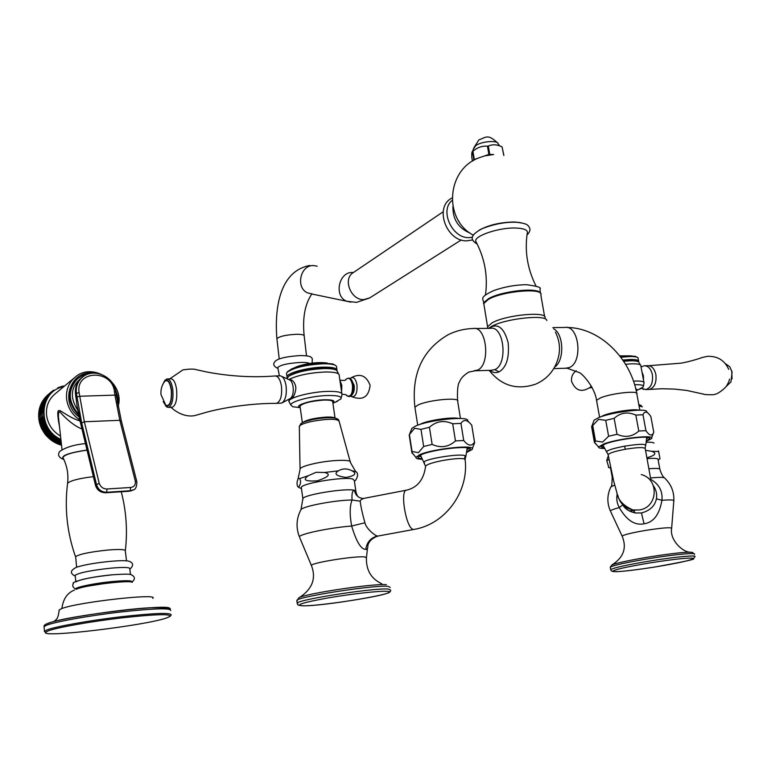 <?xml version="1.0" encoding="UTF-8"?>
<svg xmlns="http://www.w3.org/2000/svg" width="771" height="771" viewBox="0 0 771 771"><rect width="100%" height="100%" fill="white"/><g stroke="black" fill="none" stroke-linecap="round" stroke-linejoin="round"><path stroke-width="1.16" d="M324.514 472.478L316.081 472.315L308.198 475.746C302.29 479.89 305.326 481.586 317.286 480.834C328.86 476.902 331.27 474.117 324.514 472.478L338.334 470.869C333.621 473.847 336.185 476.044 346.044 477.451C355.354 475.707 357.252 473.442 351.759 470.667L356.481 471.968C358.207 473.847 357.898 476.642 355.576 480.343L354.4 481.114M301.394 488.13L301.288 487.339C302.078 483.215 344.791 476.333 352.8 479.051L354.313 480.506L355.836 490.944M357.522 496.235C356.096 492.332 355.084 490.433 354.496 490.558C352.434 490.279 351.624 493.43 352.068 500.013C349.726 505.853 349.581 514.527 351.643 526.034L364.924 522.767C366.109 528.858 375.901 536.346 377.53 536.018L378.33 535.97M300.69 510.161L301.027 509.535C303.398 506.123 335.809 500.042 352.068 500.013L360.192 501.189C360.78 506.402 362.351 513.592 364.924 522.767M406.317 490.202L364.346 498.297C361.715 499.078 360.327 500.042 360.192 501.189M356.212 493.006L355.951 491.725L354.458 490.346C346.468 487.821 303.678 494.693 302.858 498.615L301.027 509.535C296.353 518.353 295.804 527.441 299.379 536.799C300.025 533.908 330.152 527.653 351.643 526.034C356.375 541.695 361.069 549.472 365.733 549.376C367.247 549.617 367.969 548.133 367.883 544.933C368.422 544.808 368.596 539.382 377.944 536.047L413.805 529.455C445.281 524.396 468.835 491.869 465.192 460.104L464.537 459.082L465.115 455.719L465.617 457.01L465.135 459.429M425.553 467.053L425.582 466.349C426.893 462.34 459.94 456.731 464.537 459.082M424.522 463.034L423.896 462.292C423.51 459.198 460.008 453.126 465.115 455.719M469.211 448.25L467.284 449.416M418.634 456.172L420.85 456.692M469.905 448.655L470.059 449.599C474.088 444.877 434.034 448.934 421.573 454.572L418.094 456.789C417.631 457.733 418.807 458.36 421.602 458.687M470.059 449.599L467.226 451.527M421.882 459.275C417.776 459.073 415.781 458.427 415.897 457.348L419.742 454.678C433.659 448.385 478.261 444.106 471.939 449.599L467.149 452.172M474.502 442.101L471.746 425.216C467.39 419.646 463.785 419.038 460.952 423.395L452.702 423.78L455.459 440.935L463.718 440.492C468.17 446.033 471.765 446.573 474.502 442.101L474.56 443.123M455.459 440.935C448.481 447.151 440.713 448.308 432.136 444.424L423.665 446.486L418.393 452.693L412.032 451.449L412.022 452.972L414.008 455.015M460.952 423.395L463.718 440.492M452.702 423.78C444.144 419.925 436.386 421.091 429.428 427.269L432.136 444.424M423.665 446.486L420.985 429.37L429.428 427.269M420.985 429.37L414.586 428.29L409.411 434.545L412.032 451.449M471.746 425.216L471.939 425.92M411.502 429.322L411.859 428.406L415.299 426.209C428.107 419.896 469.818 415.608 467.679 420.754L468.951 422.296M409.411 434.545L409.372 436.116M454.794 418.499C443.932 418.393 433.369 420.06 423.096 423.51M458.629 418.431C452.076 416.774 428.397 420.234 420.696 423.983L419.434 424.619M489.999 370.35C492.862 372.73 495.898 373.231 499.107 371.844C506.412 367.488 509.438 357.821 508.166 342.864C504.562 329.121 499.01 323.753 491.532 326.779L489.296 328.35M555.419 332.099C560.151 341.572 560.729 351.325 557.173 361.339C553.231 372.027 546.032 379.64 535.566 384.189C516.898 390.386 501.429 385.779 489.18 370.369M600.57 416.899L603.722 415.376C612.396 411.878 633.945 408.669 638.812 410.153M635.796 410.268C626.004 410.162 615.73 411.849 604.965 415.318L603.414 415.974M593.795 421.005L594.113 420.156L599.096 417.429C612.984 411.772 648.69 407.666 646.696 411.916L647.409 412.736M642.985 414.75L645.944 430.652C649.461 435.846 652.073 436.386 653.789 432.271L650.849 416.552C647.399 411.338 644.778 410.731 642.985 414.75L635.834 415.087C627.748 411.502 620.51 412.581 614.14 418.335L605.727 420.32L598.547 419.366L591.781 426.527M635.834 415.087L638.783 431.037L645.944 430.652M638.783 431.037C632.403 436.81 625.156 437.889 617.051 434.285L608.608 436.232L602.633 442.072L595.501 440.973L594.422 442.458L597.467 445.744M604.078 448.481C600.214 448.414 598.354 447.912 598.508 446.968L603.876 443.923C618.862 438.256 656.825 434.15 651.302 438.747L646.83 441.089M592.677 425.255L595.501 440.973M605.727 420.32L608.608 436.232M591.627 426.826L594.412 442.4M614.14 418.335L617.051 434.285M649.365 437.995L649.519 438.815C653.095 434.883 618.911 438.747 605.457 443.826L600.57 446.438L603.828 447.98M649.519 438.815L646.879 440.53M601.197 445.811L603.115 446.149M648.556 437.62L646.869 438.574M607.008 452.365L606.43 451.758C607.693 450.119 613.764 448.259 624.655 446.168C638.87 443.913 645.838 443.72 645.549 445.609L645.173 448.259M608.223 455.247L608.107 454.591C609.716 452.895 615.441 451.122 625.271 449.271C638.195 447.17 644.864 447.055 645.279 448.915L650.811 479.601M602.777 444.915L608.107 454.591L613.716 481.229L616.8 492.38C617.735 499.714 623.093 505.574 632.875 509.959L639.265 509.968C658.01 507.703 659.571 478.993 641.279 474.589M622.178 503.28L622.852 504.552C625.03 508.687 629.165 511.501 635.246 512.975L641.453 512.946C649.895 510.739 654.887 506.027 656.42 498.818C657.181 494.163 656.179 489.816 653.423 485.769M617.253 493.719C616.222 498.654 616.896 503.27 619.277 507.569L622.862 504.803C624.732 508.715 628.857 511.443 635.246 512.975L632.875 509.959C624.683 508.089 619.653 503.145 617.764 495.127M614.68 485.065L610.921 486.867C607.047 494.76 606.864 502.798 610.372 510.98C611.027 510.123 613.995 508.985 619.277 507.569C626.611 520.29 634.87 525.697 644.055 523.798C653.509 522.43 659.465 514.594 661.923 500.302C662.838 491.3 659.176 484.352 650.936 479.466M649.095 478.608L646.609 476.892M671.666 528.029L673.787 501.189C674.76 499.887 670.809 499.598 661.923 500.302L656.42 498.818M610.526 466.947L610.516 467.766M647.158 458.639C654.965 458.032 658.607 458.369 658.087 459.661L659.831 468.999M608.859 467.583L606.748 460.673L609.023 459.429M659.918 458.331L658.521 450.881L659.918 458.331M646.985 457.772C655.572 455.275 657.104 453.117 651.582 451.276L658.424 451.498M606.999 459.901L606.748 460.673M645.549 450.331L651.582 451.276M535.951 285.916C527.509 268.983 524.588 251.529 527.21 233.536C528.386 230.269 524.656 228.438 516.03 228.033C499.753 227.3 474.56 235.589 475.659 241.15C484.718 257.977 488.004 275.893 485.499 294.917M476.651 242.99L475.659 241.15M411.945 452.461L412.022 452.972M298.184 478.261L297.201 481.547C296.816 484.641 297.259 486.54 298.531 487.262C300.825 483.937 301.182 481.056 299.591 478.618L298.184 478.261L300.054 469.578M338.334 470.869C342.497 468.382 346.969 468.315 351.759 470.667M472.45 161.168L471.804 157.351C471.659 153.342 471.871 151.424 472.45 151.588L472.912 151.261C477.374 147.444 482.222 145.748 487.455 146.172L488.322 146.037C492.553 144.177 497.131 144.447 502.046 146.837L503.82 155.491M473.78 160.368L474.31 159.491L478.222 158.132M474.31 159.491L472.912 151.261M488.881 154.441L493.633 154.518L484.747 155.867L488.881 154.441L487.455 146.172M484.747 155.867L478.878 157.853C446.65 169.61 443.142 219.215 473.249 235.155M520.733 222.674L514.643 222C500.716 222.173 488.891 224.901 479.167 230.163M489.749 154.306L488.322 146.037M503.858 155.26L502.046 146.837M473.847 159.819L472.45 151.588M472.44 237.266L468.71 237.641C451.922 238.21 439.431 210.059 452.163 200.393M279.362 375.843L277.801 367.449C280.673 364.847 288.383 363.17 300.95 362.428C305.528 362.341 308.4 362.688 309.566 363.459M47.551 395.166L51.522 391.755L52.775 391.716L52.447 390.993L51.59 391.716M46.491 396.246L50.433 392.747L51.686 392.661L51.522 391.755M45.499 397.373L49.392 393.798L50.655 393.663L50.433 392.747M44.564 398.549L48.428 394.906L49.691 394.713L49.392 393.798M43.706 399.773L47.513 396.072L48.775 395.831L48.428 394.906M42.916 401.045L46.674 397.287L47.927 396.998L47.513 396.072M42.203 402.356L42.154 401.681L47.147 398.212L46.674 397.287M41.557 403.705L41.451 402.982L46.433 399.465L45.894 398.549M40.998 405.093L40.824 404.322L45.788 400.766L45.19 399.86M40.506 406.519L40.265 405.7L45.21 402.105L44.554 401.209M40.102 407.965L39.784 407.117L44.708 403.474L43.995 402.597M39.774 409.43L39.388 408.553L44.284 404.881L43.513 404.014M39.485 410.953L39.061 410.018L43.928 406.307L43.109 405.469M39.36 412.427L38.81 411.512L43.658 407.763L42.781 406.943M39.273 413.94L38.646 413.015L43.465 409.228L42.53 408.437M39.273 415.463L38.56 414.528L43.349 410.712L42.366 409.95M61.516 445.04L60.552 444.26L59.492 444.665L59.126 443.749L58.037 444.106L57.709 443.171L56.601 443.47L56.331 442.525L55.464 442.891L54.982 441.802L53.835 441.976L53.671 441.012L52.515 441.128L52.389 440.154L51.223 440.212L51.156 439.239L50.211 439.422L49.961 438.265L48.785 438.188L48.824 437.224L47.648 437.099L47.735 436.135L46.559 435.943L46.694 434.989L45.72 434.969L45.72 433.794L44.747 433.716L44.805 432.56L43.831 432.425L43.947 431.278L42.829 430.844L43.166 429.958L42.203 429.726L42.444 428.599L41.364 428.059L41.798 427.211L40.747 426.614L41.22 425.794L40.198 425.149L40.718 424.358L39.726 423.665L40.285 422.903L39.398 422.441L39.928 421.438L39.013 420.638L39.658 419.954L38.781 419.116L39.456 418.46L38.627 417.583L39.34 416.976L38.55 416.051L43.311 412.206L42.28 411.483M60.967 445.156L61.487 444.78M61.362 443.662L60.552 444.26M59.762 444.761L61.352 443.604M59.492 444.665L61.323 443.335M61.208 442.226L59.126 443.749M58.307 444.221L61.198 442.101M58.037 444.106L61.16 441.822M61.044 440.733L57.709 443.171M56.871 443.595L61.025 440.578M56.601 443.47L60.456 440.636L60.485 439.47L56.331 442.525M55.464 442.891L60.485 439.47M55.204 442.756L59.049 439.923L59.116 438.738L54.982 441.802M54.086 442.13L59.116 438.738M53.835 441.976L57.671 439.133L57.796 437.947L53.671 441.012M52.756 441.291L57.796 437.947M51.503 440.376L52.505 441.089L56.341 438.275L56.505 437.08L52.389 440.154M51.464 440.386L56.505 437.08M55.261 436.155L50.211 439.422L51.223 440.174L55.04 437.35L55.261 436.155L51.156 439.239M42.444 428.599L46.491 425.428L45.238 425.37L41.489 428.319L49.98 439.229L53.797 436.367L54.066 435.172L49.961 438.265M49.007 438.391L54.066 435.172M48.785 438.188L52.592 435.316L52.91 434.121L48.824 437.224M47.86 437.302L52.91 434.121M47.648 437.099L51.445 434.208L51.821 433.023L47.735 436.135M46.761 436.164L51.821 433.023M46.559 435.943L50.346 433.051L50.77 431.866L46.694 434.989M45.72 434.969L49.508 432.068L50.77 431.866M45.537 434.738L49.315 431.837L49.787 430.661L45.72 433.794M44.747 433.716L48.515 430.806L49.787 430.661M44.564 433.485L48.342 430.575L48.862 429.418L44.805 432.56M43.831 432.425L47.6 429.505L48.862 429.418M43.668 432.184L48.004 428.127L43.947 431.278M42.983 431.095L46.742 428.165L48.004 428.127M42.829 430.844L47.214 426.787L43.166 429.958M42.203 429.726L45.961 426.787L47.214 426.787M42.068 429.466L46.491 425.428M41.364 428.059L45.836 424.031L41.798 427.211M41.489 428.31L45.576 434.873L51.223 440.193L45.084 434.275L40.873 426.893L44.602 423.925L45.836 424.031M40.352 425.447L40.757 426.594L45.248 422.604L41.22 425.794M40.294 425.428L44.034 422.45L45.248 422.604M40.198 425.149L44.747 421.159L40.718 424.358M39.813 423.944L43.542 420.956L44.747 421.159M39.726 423.665L44.313 419.684L40.285 422.903M39.398 422.441L43.137 419.443L44.313 419.684M39.331 422.161L43.957 418.2L39.928 421.438M39.07 420.927L42.8 417.921L43.957 418.2M39.013 420.638L43.677 416.716L39.658 419.954M38.82 419.395L42.55 416.388L43.677 416.716M38.781 419.116L39.456 418.46M38.646 417.872L42.376 414.846L43.475 415.212M38.627 417.583L39.34 416.976M38.56 416.34L42.28 413.304L43.359 413.709M38.55 414.817L42.27 411.762M38.617 413.295L42.347 410.239M38.772 411.791L42.501 408.717M39.003 410.297L42.733 407.213M39.321 408.823L43.041 405.739M39.707 407.377L43.436 404.283M40.169 405.96L43.899 402.857M40.718 404.582L44.448 401.46M41.335 403.233L45.065 400.11M42.02 401.922L45.759 398.79M42.781 400.66L46.52 397.518M43.61 399.436L47.349 396.294M44.496 398.27L48.245 395.118M45.45 397.161L49.209 394M46.472 396.101L50.231 392.94M47.542 395.109L51.31 391.938M52.881 390.752L53.633 390.116L53.912 390.839L52.457 390.984M58.259 387.784L58.847 387.293L58.895 387.986L57.738 387.774M59.685 387.235L58.885 387.283M61.131 386.772L61.661 386.329L61.613 386.994L60.514 386.685M62.596 386.387L61.661 386.329M64.311 386.204L63.155 385.972M60.543 436.107C52.476 431.23 47.812 424.223 46.539 415.087C45.865 406.616 48.544 399.677 54.606 394.28L54.847 394.087M80.059 421.014C68.889 417.545 59.377 409.334 59.463 410.654C57.218 409.517 57.227 414.808 59.492 426.546M77.389 378.812L77.196 378.966C66.643 390.598 67.144 402.713 78.7 415.328M81.957 428.946C72.011 425.419 60.996 413.323 60.707 412.716C59.136 410.741 58.384 412.09 58.432 416.754L59.039 422.344M63.395 458.514L62.885 457.521C64.388 454.688 72.435 452.23 87.046 450.148M75.259 576.139C69.708 573.364 70.151 570.386 76.589 567.205C84.434 564.738 95.855 562.772 110.851 561.298C119.746 560.546 125.654 560.488 128.555 561.115C133.489 562.714 133.923 565.403 129.846 569.181M75.221 575.773L75.163 575.253C79.529 572.602 91.614 570.222 111.419 568.102C123.986 567.07 130.116 567.292 129.798 568.776L130.463 574.511M75.895 581.912C80.271 579.339 92.366 576.978 112.181 574.819M76.252 589.266C72.32 587.83 94.081 583.204 113.144 581.469C126.714 580.303 132.901 580.515 131.716 582.095M88.896 585.979L110.446 582.616L118.907 582.076M76.57 589.15L77.013 588.986C84.829 585.266 129.412 579.898 132.313 582.298M54.066 621.532C55.522 619.527 58.162 620.298 59.155 609.986L61.082 608.868C74.787 602.488 160.551 592.793 152.716 598.363M59.155 609.986L59.194 610.68M171.172 615.065C171.615 612.453 154.778 613.022 120.671 616.8C89.176 620.51 55.676 626.515 46.964 629.917L44.371 631.391L45.556 632.393M45.585 632.336L48.149 630.9C56.823 627.527 90.429 621.551 121.606 617.899C155.337 614.208 171.48 613.726 170.034 616.443L166.44 617.995C145.449 625.532 40.506 638.166 45.585 632.336L44.371 631.391M133.422 489.836L130.232 490.741L106.668 492.274C101.541 492.177 98.148 489.585 96.491 484.506L81.707 423L76.396 393.355L75.577 393.962L77.283 407.348L75.491 394.126C74.768 387.109 77.033 381.5 82.295 377.298C77.119 381.414 74.874 386.975 75.577 393.962L75.5 394.241M115.746 392.121L114.407 391.523L114.918 395.109L119.842 420.311L135.291 481.037L136.833 481.702C136.891 486.858 135.551 489.662 132.805 490.134L132.593 490.24M135.291 481.037C135.763 484.834 134.202 486.983 130.607 487.484L130.232 490.741L129.249 491.243L131.822 490.635L129.017 491.262M81.707 423L84.347 421.766L79.105 392.622L76.396 393.355C75.693 386.358 77.938 380.797 83.123 376.672L83.123 376.672C94.37 367.584 114.281 377.048 115.843 391.832M77.379 407.194L95.556 485.026C97.204 490.096 100.596 492.679 105.714 492.775L129.249 491.243L105.492 492.785M294.57 367.728C302.068 364.934 310.867 363.324 320.977 362.9L327.087 363.093M287.602 371.718L291.93 368.769C300.218 365.464 310.299 363.555 322.182 363.025L332.735 363.922L335.096 365.194M336.869 369.473L336.513 366.398C335.404 364.548 330.836 363.681 322.818 363.787C305.702 364.828 293.818 367.651 287.169 372.268L286.494 373.299L286.957 376.614C287.544 372.788 308.121 367.372 323.3 367.141C332.802 367.044 337.38 368.21 337.043 370.639M286.658 374.436L286.494 373.299M287.178 377.829L286.957 376.614M334.441 369.434C332.205 368.48 328.33 368.066 322.837 368.181C308.072 369.01 297.076 371.439 289.829 375.467L288.691 376.277C296.334 372.027 307.957 369.463 323.55 368.586C330.557 368.451 334.98 369.107 336.821 370.533L338.614 373.954M287.024 378.648L288.691 376.277M339.288 375.294C339.134 372.971 334.277 371.873 324.707 371.998C309.316 372.827 297.336 375.342 288.788 379.544M289.501 402.645L288.932 401.122C289.588 397.344 311.445 391.784 327.521 391.398C337.582 391.196 342.411 392.285 342.016 394.675M290.291 398.742L290.763 398.723C293.433 397.711 295.139 394.241 295.891 388.305L295.466 385.307C293.973 381.423 292.016 379.544 289.578 379.66L289.086 379.679M335.125 402.279L340.955 398.886C341.996 396.429 337.476 395.301 327.405 395.504C311.638 395.899 290.32 401.489 290.812 404.987L288.865 401.421M332.87 403.04C335.693 400.747 332.85 399.657 324.34 399.773C310.472 400.11 293.259 405.748 300.015 407.637L292.787 406.76L290.812 404.987M300.092 406.702L299.996 406.028C303.196 403.04 311.108 401.055 323.753 400.082C329.969 399.937 332.956 400.592 332.725 402.038L335.057 418.075M302.521 422.653C306.328 419.867 314.221 418.017 326.2 417.082C330.865 416.909 333.766 417.227 334.913 418.046M290.185 398.578L290.31 398.511C292.72 396.545 293.655 392.661 293.115 386.859C292.411 382.667 291.081 380.276 289.135 379.698L281.849 376.46M275.7 375.949L280.451 375.843C283.217 376.662 285.106 380.093 286.108 386.107C286.87 394.453 285.549 400.024 282.128 402.828L280.413 403.204M275.642 403.349L276.587 403.349C280.596 401.392 282.225 395.696 281.473 386.252C280.259 379.342 278.061 375.911 274.89 375.969M167.615 378.927L170.67 378.84C173.504 378.802 175.489 382.358 176.607 389.528C177.34 399.33 175.913 405.238 172.338 407.233L171.644 407.261M164.955 380.411L166.883 378.947C169.716 378.908 171.682 382.474 172.81 389.654C173.533 399.465 172.116 405.373 168.56 407.377L166.941 407.069L165.611 405.806M163.182 401.624L166.054 406.115C170.246 406.529 172.058 401.142 171.49 389.933C170.025 381.616 167.721 378.6 164.57 380.884L162.768 384.498M164.021 382.31L164.522 381.597C167.567 379.12 169.822 381.944 171.278 390.078C171.798 401.016 170.015 406.144 165.919 405.45L164.165 403.243M620.125 356.337L631.208 355.865M620.308 356.568L628.837 355.855L635.294 356.337L636.962 357.224M638.195 358.149C637.598 356.983 634.735 356.443 629.608 356.53L620.828 357.252M622.843 360.067L630.158 359.508C636.287 359.421 639.149 360.173 638.735 361.772L638.677 361.907M636.846 361.185L629.579 360.433L623.392 360.876M623.662 361.281L630.447 360.789C634.88 360.693 637.636 361.088 638.735 361.956M640.942 365.926C641.019 364.413 637.983 363.71 631.835 363.816L625.541 364.249M633.463 381.115L635.034 381.047C641.511 380.884 644.527 381.597 644.064 383.168M636.21 390.83L643.255 386.917C644.151 385.278 641.347 384.536 634.841 384.7L634.62 384.71M640.605 388.767L639.93 389.085M635.728 388.777L637.077 389.557L636.191 390.743M590.287 387.273L591.723 386.82M641.983 372.027L643.428 375.776L643.486 380.093M647.746 365.666C651.755 365.753 654.463 368.711 655.87 374.542C656.699 382.541 654.579 387.495 649.5 389.413L645.78 389.577C650.994 387.823 653.201 382.84 652.372 374.648C650.926 368.663 648.141 365.705 644.026 365.791L641.058 367.063M645.78 389.577L641.559 388.353M649.259 389.451L648.247 389.49M726.34 386.358L730.937 381.944L732.093 372.152L729.78 366.736L725.482 363.71M731.775 370.832L732.016 378.898M354.496 490.558C355.576 495.387 358.467 498.027 363.16 498.49L363.526 498.461M381.79 583.753C371.236 578.857 366.109 570.251 366.418 557.934L364.982 556.98C356.809 555.554 311.995 562.599 311.368 565.394L299.746 537.676M301.288 487.339L302.964 499.367M420.465 455.063L425.582 466.349C423.828 479.514 417.564 487.436 406.799 490.115C399.465 489.277 406.095 529.051 413.391 529.417L413.805 529.455M365.733 549.376C366.871 542.167 370.803 537.715 377.53 536.018M299.707 597.38C312.486 588.813 316.37 578.144 311.368 565.394L311.6 565.953M386.348 584.688C374.619 583.242 306.232 593.439 298.926 597.718L296.893 601.043M297.346 603.78L297.172 603.076C299.061 604.888 295.274 604.83 302.299 605.794C317.112 606.449 378.619 596.956 387.264 593.227C389.74 592.446 390.868 591.405 390.637 590.133L388.401 589.054C375.41 587.598 298.791 599.395 297.172 603.076L296.806 600.358C298.406 596.59 374.995 584.784 387.996 586.326L390.242 587.435M386.859 591.309C406.404 592.224 321.285 606.7 302.415 605.775C294.734 605.052 303.311 602.44 328.138 597.91C351.345 593.901 379.342 590.779 386.859 591.309M467.216 447.768L465.896 456.422M460.451 418.48L457.695 401.44C460.865 396.853 427.944 399.879 417.747 405.151L414.904 407.271L415.049 408.187M473.953 370.803L477.509 370.119C490.954 364.847 486.674 325.246 473.076 328.533C464.238 328.764 455.902 330.836 448.067 334.768C422.354 349.861 411.3 374.031 414.904 407.271L417.709 425.226M499.107 371.844L494.731 369.646C508.32 364.404 504.022 325.063 490.269 328.34L474.869 328.513M491.532 326.779L490.26 328.34M488.573 328.359L491.753 326.326C505.709 318.433 546.726 314.163 546.812 320.524M553.617 328.793C563.909 333.997 564.623 360.809 554.638 367.063M565.326 368.259L569.21 367.594C583.435 362.476 579.05 324.292 564.661 327.473L552.865 327.608M596.696 401.132L596.552 400.332L600.551 397.855C611.557 393.152 639.66 390.184 636.846 393.991L639.843 410.153M646.724 437.302L645.78 445.089M625.271 449.271L624.655 446.168M612.637 476.661L612.203 477.085C612.049 484.13 611.615 487.388 610.921 486.867L610.632 487.445M673.835 500.514C674.172 491.927 671.242 484.574 665.055 478.444C665.036 477.201 660.333 477.037 650.917 477.943M689.409 552.123C682.248 551.67 669.642 539.854 671.628 528.463C671.406 527.094 662.646 527.75 645.356 530.448C631.96 532.761 624.211 534.64 622.11 536.057L610.699 511.684M629.425 511L635.352 510.219M692.927 552.585C689.929 551.429 675.444 552.865 649.452 556.903C629.724 560.189 617.234 562.859 611.981 564.902C623.643 557.462 627.025 547.844 622.11 536.057L622.313 536.51M644.055 523.798L641.453 512.946M694.314 554.378C697.678 552.306 675.088 554.349 649.693 558.512C627.122 562.29 613.976 565.172 610.237 567.157L610.343 567.726M611.981 564.902L610.237 567.157L610.671 569.547C614.41 567.601 627.565 564.738 650.136 560.97C675.55 556.816 698.14 554.735 694.767 556.778L693.505 558.802C695.346 559.283 682.518 562.011 655.013 566.993C637.723 569.692 624.732 571.263 616.039 571.725L611.788 571.138L610.825 570.126M650.56 562.811C625.734 567.003 613.08 569.875 612.598 571.446C617.06 572.178 631.198 570.694 655.013 566.993C678.731 563.042 691.577 560.17 693.563 558.387C690.209 557.423 675.868 558.898 650.56 562.811M664.274 477.721C662.867 476.719 661.431 474.03 659.957 469.635C660.487 468.421 656.892 468.122 649.172 468.739M610.401 467.11L612.309 477.702M646.647 442.255C651.1 442.091 653.529 442.39 653.953 443.161M639.053 405.854L642.378 406.866M638.851 404.756L639.872 405.353M544.904 318.201C548.846 310.964 506.643 314.558 492.206 322.779L487.657 326.653L487.85 328.099M487.831 328.369L483.783 303.543L488.284 299.476C502.605 290.889 544.712 287.467 540.847 295.11L544.625 316.621M540.481 293.337C539.208 286.976 501.892 290.821 488.631 298.628C484.333 301.953 482.723 303.591 483.783 303.543L484.063 305.162M488.92 298.56C500.658 291.544 534.862 287.313 539.093 292.325M491.011 370.321L494.731 369.646M308.198 475.746L299.591 478.618M350.14 461.521L339.144 421.351C337.284 418.547 328.195 418.566 311.87 421.419C304.545 423.038 300.362 424.657 299.312 426.276L300.044 468.797C301.374 467.033 306.694 465.164 315.985 463.207C332.523 459.747 352.366 459.333 350.371 462.398L355.537 471.389M312.255 419.626C301.413 422.373 302.955 422.508 300.661 423.838L299.321 427.009M499.849 146.008L498.191 144.042C498.423 139.956 481.441 141.17 475.736 145.671L473.847 148.466M458.822 221.21L459.188 221.769M452.924 206.445C452.654 219.311 458.398 228.216 470.146 233.15M369.752 297.866L363.787 299.601C350.844 300.324 342.497 278.842 353.272 272.606L443.132 211.803M350.872 302.174L346.757 301.249C333.592 296.421 338.71 271.546 352.704 272.462L353.446 272.491M312.255 293.934L308.005 293.028C295.254 288.393 300.092 264.665 313.624 265.581L317.18 266.197M306.511 355.778L304.198 336.04C304.275 334.865 301.721 334.286 296.556 334.286C285.935 334.845 279.381 336.329 276.905 338.729L276.953 339.153M60.899 439.393C36.815 428.917 39.148 390.762 63.733 386.685M79.818 420.012C72.223 414.846 67.819 407.82 66.605 398.944C65.872 390.155 68.619 382.985 74.854 377.424L54.606 394.28M118.618 397.21L118.117 406.221M117.578 403.185L117.414 395.35L114.821 387.765M93.773 373.097C70.508 369.328 58.982 402.616 79.076 416.918M63.694 459.13C59.897 456.046 67.675 453.011 87.017 450.023M67.501 483.947L67.588 483.301C70.286 480.651 78.893 478.425 93.407 476.642M126.511 560.816L125.316 550.976C125.769 549.444 120.18 549.106 108.547 549.974C90.284 551.863 79.268 554.108 75.51 556.72C67.067 532.665 64.427 508.185 67.588 483.301C68.638 474.223 67.067 465.626 62.885 457.521M75.712 557.298L76.628 567.196M47.908 623.46C65.525 615.605 179.392 602.344 168.878 609.148M44.111 627.449L44.024 626.601L46.482 625.271C55.175 621.773 88.655 615.74 120.131 612.058C154.219 608.348 171.056 607.847 170.632 610.565M90.217 373.501L83.605 375.005L77.852 378.426C67.569 389.538 67.752 401.392 78.411 413.979M82.613 377.048C70.855 385.683 69.217 396.699 77.698 410.095M115.852 391.947L116.354 395.417M116.257 395.706L114.918 395.109L79.606 396.255L76.888 396.988M136.775 481.48L121.365 421.043L119.842 420.311L84.347 421.766L99.199 483.263C100.616 487.05 103.227 488.959 107.024 488.987L130.607 487.484M79.047 416.234L77.302 407.464M99.199 483.263L95.479 485.306L79.037 416.764M107.024 488.987L106.668 492.274L105.656 492.804C100.394 492.611 97.001 490.115 95.479 485.306L95.537 485.528M79.105 392.622C75.327 369.935 112.113 369.126 114.407 391.523M60.793 444.78L60.061 444.568L60.803 444.8M59.357 444.347L58.557 444.077L59.357 444.356M57.941 443.845L57.073 443.489L57.941 443.845M56.543 443.258L55.628 442.824L56.543 443.267M53.816 441.86L52.804 441.282M41.383 428.03L40.911 426.903L41.374 428.05M40.776 426.565L40.381 425.457L40.767 426.575M40.237 425.091L39.938 424.002M39.813 423.539L39.543 422.518M39.196 420.455L39.08 419.569L39.186 420.455M38.926 417.333L38.916 416.629M38.926 415.752L38.945 415.164M294.387 367.796L297.837 366.264C307.966 363.131 317.44 362.004 326.249 362.9L327.328 363.112M342.093 394.338C345.196 394.289 346.863 394.819 347.095 395.937C351.027 396.892 352.819 393.268 352.463 385.037C351.084 378.918 348.935 377 346.015 379.274C345.977 380.479 343.924 380.749 339.876 380.084L341.832 385.413L341.611 391.928M353.417 385.066C353.523 397.865 349.783 397.065 347.095 395.937L346.034 394.877M341.283 389.663L340.088 381.539M353.417 385.037C352.077 378.667 349.61 376.749 346.015 379.274L345.745 379.611M351.133 379.351L354.159 385.221C354.641 390.03 353.812 393.306 351.672 395.051M350.786 395.947L351.692 396.67C355.662 396.94 357.426 392.969 356.973 384.748C355.662 378.648 353.504 376.441 350.497 378.147L350.294 378.339M370.07 385.481C368.74 397.065 362.611 400.795 351.692 396.67L350.718 395.995M619.778 355.884L630.813 355.855M576.197 370.745C572.602 373.415 571.07 376.961 571.59 381.385C575.484 390.878 581.729 392.815 590.345 387.215L591.29 386.04M366.476 557.423L367.507 548.229M472.276 448.741L474.31 443.479M415.897 457.348L411.675 452.124M411.859 428.406L409.526 434.324M457.55 400.506C457.164 389.933 457.887 383.611 459.718 381.558C460.73 378.368 463.776 375.198 468.855 372.056L475.524 370.745L490.703 370.331M599.597 417.246L596.552 400.332C594.759 386.753 581.604 373.029 579.272 372.595L567.099 368.21L553.771 368.586M566.618 327.463C599.809 327.415 630.842 358.467 636.846 393.991M651.601 437.957L653.413 433.013M598.508 446.968L594.422 442.178M594.113 420.156L591.974 425.891M591.733 426.228L594.537 441.899M608.406 467.351L610.584 468.142M658.164 460.075L660.072 458.6M606.777 460.364L608.329 455.777M638.812 404.602L641.356 405.594M526.275 284.682C515.24 284.865 504.446 286.812 493.883 290.522C479.138 297.375 482.887 298.348 483.909 302.993M540.326 293.096L539.989 288.903C541.656 287.554 537.185 286.147 526.574 284.682M515.52 222.221C504.851 222.009 493.768 224.139 482.28 228.63C468.373 235.878 471.081 240.523 477.191 244.05M515.818 222.231C528.386 223.417 528.096 225.701 529.398 227.532C530.621 229.719 529.822 232.196 527.007 234.962M409.179 434.911L411.791 451.787M298.531 487.262L301.471 488.679M338.874 420.494C338.816 419.636 337.64 418.855 335.346 418.133C330.354 417.198 322.683 417.689 312.332 419.607M472.459 151.579L473.982 147.618L478.868 139.888C486.299 137.305 487.686 133.624 497.584 142.943M472.662 239.926L466.802 240.851C446.168 241.583 433.774 206.58 452.105 197.983M461.26 239.954L369.511 298.02L356.51 302.377L346.757 301.249L311.127 293.857M311.87 293.924C304.969 303.919 302.396 317.806 304.14 335.607M309.711 265.484C279.642 271.19 274.409 308.034 276.905 338.729L279.218 358.9M312.13 363.102L312.332 358.621C310.665 357.397 312.592 355.816 300.391 355.537C285.318 356.559 276.712 358.727 274.572 362.033C272.78 364.355 273.927 366.533 278.013 368.567M118.146 406.336C125.162 383.014 92.655 360.953 74.854 377.424M62.008 449.609L59.049 422.441M85.465 443.556C74.093 444.713 65.496 447.363 59.685 451.498C57.391 454.957 58.789 457.637 63.868 459.506M121.249 491.782C126.261 510.961 127.639 530.525 125.374 550.475M75.163 575.253L75.847 581.507M76.194 589.285C72.898 587.704 71.973 585.767 73.428 583.454C70.614 582.49 86.005 577.248 112.248 574.8C134.838 573.248 130.386 574.877 133.181 575.898C135.127 577.768 134.694 579.85 131.87 582.134M61.882 608.56C63.077 599.096 67.279 592.918 74.488 590.027M170.343 609.533C166.391 609.61 180.395 607.114 149.738 607.779C117.394 609.495 55.917 619.402 47.629 623.508M44.506 631.218L44.024 626.601C43.841 625.445 44.949 624.452 47.368 623.614M170.478 615.865L170.96 615.248M77.196 378.966L82.834 375.313L90.535 373.434M117.385 402.057L117.182 394.733L114.773 387.659M116.373 395.533L121.307 420.812M82.295 377.298L82.844 376.884M59.367 444.375L58.529 444.086M57.95 443.874L57.044 443.508M56.553 443.286L55.589 442.843M55.175 442.631L54.172 442.101M39.437 422.026L39.263 421.033M39.176 420.474L39.061 419.559M38.907 417.342L38.897 416.61M38.907 415.762L38.926 415.155M297.837 366.264L294.262 367.844M288.055 371.15L287.169 372.268M286.995 378.744L287.255 377.694M288.691 399.368L288.932 401.122M339.211 375.602L341.852 393.528M341.871 394.983L341.196 397.971M300.015 407.637L292.787 406.76M332.899 403.204L337.467 401.315M299.996 406.028L302.357 422.739M350.13 378.484L350.497 378.147C359.565 372.913 366.061 375.188 369.984 384.96M289.857 398.752L290.763 398.723M290.31 398.511L282.128 402.828M276.587 403.349L281.193 403.175M274.784 375.988C252.589 377.684 229.98 376.364 206.946 372.027L195.497 369.502C193.386 368.837 189.184 368.972 182.891 369.897L169.745 378.869M170.873 407.29C182.014 417.265 191.873 416.369 195.304 415.453L206.03 412.369C223.985 407.416 251.934 403.233 276.49 403.368M168.56 407.377L172.338 407.233M166.054 406.115L166.941 407.069M164.57 380.884L165.351 379.92M164.522 381.597C161.727 385.5 160.561 389.847 161.004 394.636L165.919 405.45M638.186 358.823L638.561 360.809M640.364 364.876L639.12 362.775M640.884 366.148L643.891 382.233M643.428 386.107L643.949 383.389M592.157 387.64L589.709 387.823M591.328 386.117L590.875 386.628M641.472 388.314L643.554 389.403M647.505 365.695L645.076 365.762M648.912 365.705L681.391 363.122C691.886 361.214 703.239 357.224 701.157 357.898L700.666 358.11C700.974 358.313 698.748 358.004 707.73 356.318C717.666 356.077 724.673 360.433 728.74 369.386M729.482 379.13C729.462 380.508 728.335 383.014 726.118 386.666C720.769 392.082 716.172 394.771 712.346 394.733C701.253 394.819 703.624 393.692 703.383 394.097L686.836 390.463L674.596 389.095L662.096 388.748L649.5 389.413"/></g></svg>
